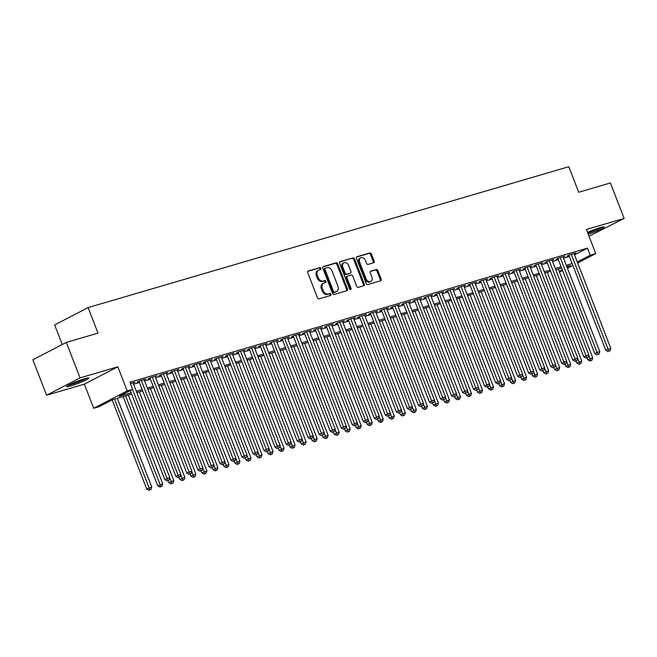 <?xml version="1.0" encoding="UTF-8"?>
<svg xmlns="http://www.w3.org/2000/svg" width="657" height="657" viewBox="0 0 657 657"><rect width="100%" height="100%" fill="white"/><g stroke="black" fill="none" stroke-linecap="round" stroke-linejoin="round"><path stroke-width="0.99" d="M320.92 268.385A1.051 0.78 62.6 0 0 319.787 267.629L308.289 270.996A1.503 1.117 62.6 0 0 307.747 272.712L317.462 297.769A1.503 1.117 62.6 0 0 319.088 298.845L330.586 295.478A1.051 0.78 62.6 0 0 329.83 293.523L328.344 293.958A4.804 3.581 62.6 0 1 323.145 290.517L322.341 288.431A4.804 3.581 62.6 0 1 323.589 283.159A4.804 3.581 62.6 0 1 324.073 282.962L325.56 282.526A1.051 0.78 62.6 0 0 324.804 280.58L323.318 281.015A4.804 3.581 62.6 0 1 318.128 277.574L317.315 275.488A4.804 3.581 62.6 0 1 318.571 270.208A4.804 3.581 62.6 0 1 319.056 270.019L320.542 269.575A1.051 0.78 62.6 0 0 320.92 268.385M320.008 269.731A1.051 0.78 62.6 0 0 318.883 268.097L307.821 271.341M330.052 295.634A1.051 0.78 62.6 0 0 328.927 293.991L327.432 294.426L328.344 293.958M325.026 282.682A1.051 0.78 62.6 0 0 323.901 281.048L322.415 281.483L323.318 281.015M588.245 234.262A11.925 1.15 158.8 0 0 604.202 226.985A11.925 1.15 158.8 0 0 600.137 227.634A11.925 1.15 158.8 0 0 587.506 232.373M84.72 378.687A11.925 1.15 158.8 0 0 72.722 383.146A11.925 1.15 158.8 0 0 66.554 386.661A11.925 1.15 158.8 0 0 70.611 386.004A11.925 1.15 158.8 0 0 82.61 381.553A11.925 1.15 158.8 0 0 88.785 378.038A11.925 1.15 158.8 0 0 84.72 378.687M373.611 262.784A1.503 1.117 62.6 0 0 374.153 261.075L371.427 254.045A1.503 1.117 62.6 0 0 369.809 252.97L357.038 256.715A1.503 1.117 62.6 0 0 356.496 258.423L366.22 283.479A1.503 1.117 62.6 0 0 367.838 284.555L380.608 280.81A1.503 1.117 62.6 0 0 381.15 279.102L377.857 270.61A1.503 1.117 62.6 0 0 376.231 269.534L370.77 271.136A1.503 1.117 62.6 0 0 370.228 272.844L371.862 277.057A4.016 2.989 62.6 0 1 370.811 281.467A4.016 2.989 62.6 0 1 366.072 278.757L359.675 262.258A4.016 2.989 62.6 0 1 360.718 257.848A4.016 2.989 62.6 0 1 365.464 260.558L366.524 263.309A1.503 1.117 62.6 0 0 368.15 264.385L373.611 262.784M574.53 254.834L587.481 248.124L590.232 255.212L595.743 253.594L577.684 262.964M66.316 342.412L80.064 377.874L46.606 395.227L32.85 359.765L66.316 342.412L98.008 333.124L88.104 307.591L568.798 166.714L578.702 192.246L610.394 182.958L624.15 218.42L586.389 229.482L595.743 253.594M46.606 395.227L84.367 384.156L117.825 366.803L80.064 377.874M117.825 366.803L127.179 390.915L132.689 389.305L119.131 396.335L131.137 392.82M587.481 248.124L129.938 382.21L132.689 389.305M337.772 263.909A1.503 1.117 62.6 0 0 336.154 262.833L323.384 266.578A1.503 1.117 62.6 0 0 322.842 268.286L332.557 293.342A1.503 1.117 62.6 0 0 334.183 294.418L346.953 290.681A1.503 1.117 62.6 0 0 347.496 288.965L337.772 263.909L336.869 264.377A1.503 1.117 62.6 0 0 335.251 263.301L322.916 266.914M340.211 261.642L352.981 257.897A1.503 1.117 62.6 0 1 354.599 258.973L364.323 284.038A1.503 1.117 62.6 0 1 363.781 285.746L358.311 287.347A1.503 1.117 62.6 0 1 356.694 286.271L352.752 276.112A1.503 1.117 62.6 0 0 351.125 275.037L347.504 276.096A1.503 1.117 62.6 0 0 346.962 277.804L351.068 288.39A1.051 0.78 62.6 0 1 349.549 288.834L339.669 263.35A1.503 1.117 62.6 0 1 340.211 261.642L339.924 261.79M589.017 236.257L624.15 218.42M133.174 383.146L134.964 382.218L130.456 383.54M144.195 379.918L145.985 378.99L139.374 380.929L137.108 382.095L139.038 381.536M155.224 376.683L157.015 375.755L150.396 377.693L148.137 378.867L150.067 378.301M166.246 373.455L168.036 372.527L161.425 374.465L159.158 375.64L161.088 375.073M177.275 370.22L179.065 369.291L172.446 371.23L170.188 372.404L172.118 371.837M188.296 366.992L190.087 366.064L183.467 368.002L181.209 369.177L183.139 368.61M199.326 363.756L201.108 362.828L194.497 364.775L192.238 365.941L194.168 365.374M210.347 360.529L212.137 359.601L205.518 361.539L203.259 362.713L205.189 362.147M221.376 357.301L223.158 356.373L216.547 358.311L214.289 359.478L216.219 358.919M232.397 354.066L234.188 353.137L227.568 355.076L225.31 356.25L227.24 355.683M243.418 350.838L245.209 349.91L238.598 351.848L236.331 353.023L238.261 352.456M254.448 347.602L256.238 346.674L249.619 348.612L247.361 349.787L249.29 349.22M265.469 344.375L267.259 343.447L260.648 345.385L258.382 346.559L260.312 345.993M276.498 341.139L278.289 340.211L271.67 342.149L269.411 343.324L271.341 342.757M287.52 337.912L289.31 336.984L282.699 338.922L280.432 340.096L282.362 339.529M298.549 334.676L300.339 333.756L293.72 335.694L291.462 336.86L293.392 336.294M309.57 331.448L311.361 330.52L304.749 332.458L302.483 333.633L304.413 333.066M320.6 328.221L322.39 327.293L315.771 329.231L313.512 330.397L315.442 329.839M331.621 324.985L333.411 324.057L326.8 325.995L324.533 327.17L326.463 326.603M342.65 321.758L344.432 320.83L337.821 322.768L335.563 323.942L337.493 323.375M353.671 318.522L355.462 317.594L348.842 319.532L346.584 320.706L348.514 320.14M364.701 315.294L366.483 314.366L359.872 316.304L357.613 317.479L359.543 316.912M375.722 312.059L377.512 311.131L370.893 313.077L368.634 314.243L370.564 313.676M386.743 308.831L388.533 307.903L381.922 309.841L379.664 311.016L381.586 310.449M397.772 305.604L399.563 304.676L392.943 306.614L390.685 307.78L392.615 307.221M408.794 302.368L410.584 301.44L403.973 303.378L401.706 304.552L403.636 303.986M419.823 299.14L421.613 298.212L414.994 300.15L412.736 301.325L414.666 300.758M430.844 295.905L432.635 294.977L426.023 296.915L423.757 298.089L425.687 297.522M441.874 292.677L443.664 291.749L437.045 293.687L434.786 294.862L436.716 294.295M452.895 289.441L454.685 288.513L448.074 290.451L445.807 291.626L447.737 291.059M463.924 286.214L465.714 285.286L459.095 287.224L456.837 288.398L458.767 287.832M474.945 282.986L476.736 282.058L470.125 283.996L467.858 285.163L469.788 284.604M485.975 279.751L487.757 278.823L481.146 280.761L478.887 281.935L480.817 281.368M496.996 276.523L498.786 275.595L492.167 277.533L489.908 278.708L491.838 278.141M508.025 273.287L509.807 272.359L503.196 274.298L500.938 275.472L502.868 274.905M519.046 270.06L520.837 269.132L514.217 271.07L511.959 272.244L513.889 271.678M530.076 266.824L531.858 265.896L525.247 267.834L522.988 269.009L524.91 268.442M541.097 263.597L542.887 262.669L536.268 264.607L534.01 265.781L535.94 265.214M552.118 260.361L553.908 259.441L547.297 261.379L545.031 262.545L546.961 261.979M563.148 257.133L564.938 256.205L558.319 258.144L556.06 259.318L557.99 258.751M133.585 384.205L139.415 382.497M144.606 380.97L150.437 379.261M155.635 377.742L161.466 376.034M166.656 374.506L172.487 372.798M177.686 371.279L183.517 369.571M188.707 368.043L194.538 366.335M199.736 364.816L205.559 363.107M210.757 361.588L216.588 359.88M221.779 358.352L227.609 356.644M232.808 355.125L238.639 353.417M243.829 351.889L249.66 350.181M254.859 348.662L260.689 346.953M265.88 345.426L271.711 343.718M276.909 342.198L282.74 340.49M287.93 338.971L293.761 337.263M298.96 335.735L304.791 334.027M309.981 332.508L315.812 330.8M321.01 329.272L326.841 327.564M332.031 326.044L337.862 324.336M343.061 322.809L348.883 321.101M354.082 319.581L359.913 317.873M365.103 316.354L370.934 314.637M376.132 313.118L381.963 311.41M387.154 309.89L392.985 308.182M398.183 306.655L404.014 304.947M409.204 303.427L415.035 301.719M420.234 300.192L426.064 298.483M431.255 296.964L437.086 295.256M442.284 293.728L448.115 292.02M453.305 290.501L459.136 288.793M464.335 287.273L470.166 285.565M475.356 284.038L481.187 282.329M486.385 280.81L492.208 279.102M497.406 277.574L503.237 275.866M508.428 274.347L514.259 272.639M519.457 271.111L525.288 269.403M530.478 267.884L536.309 266.175M541.508 264.656L547.338 262.948M552.529 261.42L558.36 259.712M563.558 258.193L569.389 256.485M574.169 253.906L575.959 252.978L569.348 254.916L567.081 256.082L569.011 255.524M88.104 307.591L54.646 324.944L62.243 344.523M562.647 270.758L559.386 271.793M131.638 394.101L112.799 399.62L99.232 406.65L93.721 408.268L127.179 390.915M84.367 384.156L93.721 408.268M572.871 265.461L567.459 268.261M577.281 261.929L590.232 255.212M136.336 391.293L142.167 389.585M147.357 388.065L153.188 386.357M158.386 384.83L164.217 383.121M169.407 381.602L175.238 379.894M180.437 378.366L186.26 376.658M191.458 375.139L197.289 373.431M202.479 371.911L208.31 370.203M213.509 368.676L219.339 366.967M224.53 365.448L230.361 363.74M235.559 362.212L241.39 360.504M246.58 358.985L252.411 357.277M257.61 355.749L263.441 354.041M268.631 352.522L274.462 350.813M279.66 349.294L285.491 347.586M290.681 346.058L296.512 344.35M301.711 342.831L307.542 341.123M312.732 339.595L318.563 337.887M323.761 336.368L329.584 334.659M334.783 333.132L340.613 331.424M345.804 329.904L351.635 328.196M356.833 326.677L362.664 324.96M367.854 323.441L373.685 321.733M378.884 320.214L384.715 318.505M389.905 316.978L395.736 315.27M400.934 313.75L406.765 312.042M411.955 310.515L417.786 308.806M422.985 307.287L428.816 305.579M434.006 304.051L439.837 302.343M445.035 300.824L450.866 299.116M456.057 297.596L461.887 295.888M467.086 294.361L472.917 292.652M478.107 291.133L483.938 289.425M489.137 287.897L494.959 286.189M500.158 284.67L505.989 282.962M511.179 281.434L517.01 279.726M522.208 278.207L528.039 276.498M533.229 274.979L539.06 273.263M544.259 271.743L550.09 270.035M555.28 268.516L561.111 266.808M566.309 265.28L572.14 263.572M567.065 267.227L570.333 265.527L566.802 266.561M561.612 268.089L555.781 269.797M550.582 271.316L544.752 273.025M539.561 274.552L533.73 276.26M528.532 277.78L522.701 279.488M517.511 281.007L511.68 282.715M506.481 284.243L500.659 285.951M495.46 287.47L489.629 289.179M484.431 290.706L478.608 292.414M473.41 293.934L467.579 295.642M462.388 297.169L456.558 298.878M451.359 300.397L445.528 302.105M440.338 303.624L434.507 305.341M429.308 306.86L423.478 308.568M418.287 310.088L412.456 311.796M407.258 313.323L401.427 315.032M396.237 316.551L390.406 318.259M385.207 319.787L379.376 321.495M374.186 323.014L368.355 324.722M363.157 326.25L357.326 327.958M352.136 329.477L346.305 331.185M341.106 332.705L335.284 334.413M330.085 335.941L324.254 337.649M319.064 339.168L313.233 340.876M308.034 342.404L302.204 344.112M297.013 345.631L291.182 347.339M285.984 348.867L280.153 350.575M274.963 352.095L269.132 353.803M263.933 355.322L258.102 357.03M252.912 358.558L247.081 360.266M241.883 361.785L236.052 363.493M230.862 365.021L225.031 366.729M219.832 368.248L214.001 369.957M208.811 371.484L202.98 373.192M197.782 374.712L191.959 376.42M186.76 377.939L180.93 379.656M175.739 381.175L169.908 382.883M164.71 384.402L158.879 386.111M153.689 387.638L147.858 389.346M142.659 390.866L136.828 392.574M559.197 271.308L562.244 269.723M318.571 270.208L317.668 270.676A4.804 3.581 62.6 0 0 316.411 275.956L317.315 275.488M322.415 281.483A4.804 3.581 62.6 0 1 317.224 278.042L316.411 275.956M323.589 283.159L322.686 283.627A4.804 3.581 62.6 0 0 321.437 288.899L322.341 288.431M327.432 294.426A4.804 3.581 62.6 0 1 322.242 290.994L321.437 288.899M346.51 290.805A1.503 1.117 62.6 0 0 346.592 289.433L336.869 264.377M325.33 268.179A1.051 0.78 62.6 0 0 324.952 269.37L333.485 291.371A1.051 0.78 62.6 0 0 334.618 292.119L336.187 291.659A4.804 3.581 62.6 0 0 336.671 291.47A4.804 3.581 62.6 0 0 337.92 286.189L332.089 271.152A4.804 3.581 62.6 0 0 326.899 267.719L325.33 268.179M325.125 268.278L324.427 268.647A1.051 0.78 62.6 0 0 324.049 269.838L324.952 269.37M336.671 291.47L335.76 291.938A4.804 3.581 62.6 0 1 335.284 292.135L333.715 292.595A1.051 0.78 62.6 0 1 332.573 291.839L324.049 269.838M339.743 261.987L352.981 257.897M363.337 285.877A1.503 1.117 62.6 0 0 363.42 284.506L353.696 259.441A1.503 1.117 62.6 0 0 352.078 258.373M346.6 276.564A1.503 1.117 62.6 0 0 346.058 278.272L350.165 288.858L351.068 288.39M350.222 289.548A1.051 0.78 62.6 0 0 350.165 288.858M348.662 265.559A4.016 2.989 62.6 0 0 343.915 262.849A4.016 2.989 62.6 0 0 342.872 267.259L345.122 273.074A1.503 1.117 62.6 0 0 346.748 274.15L350.37 273.082A1.503 1.117 62.6 0 0 350.912 271.374L348.662 265.559M343.915 262.849L343.011 263.317A4.016 2.989 62.6 0 0 341.969 267.728L342.872 267.259M349.754 273.402A1.503 1.117 62.6 0 1 349.467 273.55L345.845 274.618A1.503 1.117 62.6 0 1 344.219 273.542L341.969 267.728M360.718 257.848L359.814 258.316A4.016 2.989 62.6 0 0 358.763 262.726L359.675 262.258M370.811 281.467L369.907 281.943A4.016 2.989 62.6 0 1 365.169 279.225L358.763 262.726M380.165 280.941A1.503 1.117 62.6 0 0 380.247 279.57L376.954 271.078A1.503 1.117 62.6 0 0 375.328 270.002L370.302 271.481M373.176 262.915A1.503 1.117 62.6 0 0 373.25 261.543L370.523 254.514A1.503 1.117 62.6 0 0 368.906 253.438L356.57 257.051M112.175 399.941L146.733 489.03L151.751 487.051L117.324 398.29M114.564 399.103L149.853 489.818L148.95 490.286L150.962 489.49L149.853 489.818M151.751 487.051L150.962 489.49M148.95 490.286L146.733 489.03M130.267 390.562L164.817 479.651L167.083 478.485L132.525 389.387M167.946 480.439L169.046 480.111L167.946 480.439L167.083 478.485L169.835 477.672L133.034 382.785M164.817 479.651L167.042 480.908M169.046 480.111L169.835 477.672M85.853 378.375A10.315 0.994 -21.2 0 1 71.12 384.378A10.315 0.994 -21.2 0 1 68.944 384.936M68.065 385.413A11.842 1.142 158.8 0 0 70.217 384.846A11.842 1.142 158.8 0 0 86.823 378.136M74.389 382.431A9.551 0.92 158.8 0 0 80.146 380.198M587.801 233.12A11.842 1.142 158.8 0 0 602.239 227.084M601.278 227.322A10.315 0.994 -21.2 0 1 587.736 232.956M589.805 231.379A9.551 0.92 158.8 0 0 595.562 229.145M123.155 396.582L157.754 485.802L162.772 483.823L128.345 395.062M125.594 395.867L160.883 486.582L159.98 487.051L161.983 486.262L160.883 486.582M162.772 483.823L161.983 486.262M159.98 487.051L157.754 485.802M168.028 480.62L168.783 482.575L173.801 480.587L139.374 391.835M169.728 478.009L171.904 483.355L171.001 483.823L173.013 483.026L171.904 483.355M173.801 480.587L173.013 483.026M171.001 483.823L168.783 482.575M179.049 477.384L179.804 479.339L184.822 477.36L150.396 388.599M180.757 474.781L182.933 480.119L182.03 480.587L184.034 479.799L182.933 480.119M184.822 477.36L184.034 479.799M182.03 480.587L179.804 479.339M190.07 474.157L190.834 476.111L195.852 474.132L161.425 385.372M191.778 471.545L193.955 476.892L193.051 477.36L195.063 476.563L193.955 476.892M195.852 474.132L195.063 476.563M193.051 477.36L190.834 476.111M138.898 381.167L175.846 476.424L178.104 475.249L141.304 380.362M178.967 477.204L180.075 476.883L178.967 477.204L178.104 475.249L180.864 474.444L144.055 379.549M175.846 476.424L178.063 477.672M180.075 476.883L180.864 474.444M149.927 377.939L186.867 473.196L189.134 472.022L152.325 377.126M189.996 473.976L191.097 473.648L189.996 473.976L189.134 472.022L191.885 471.209L155.085 376.321M186.867 473.196L189.093 474.444M191.097 473.648L191.885 471.209M160.949 374.712L197.897 469.96L200.155 468.786L163.355 373.899M201.017 470.741L202.126 470.42L201.017 470.741L200.155 468.786L202.914 467.981L166.106 373.094M197.897 469.96L200.114 471.209M202.126 470.42L202.914 467.981M171.978 371.476L208.918 466.733L211.184 465.558L174.376 370.671M212.047 467.513L213.147 467.184L212.047 467.513L211.184 465.558L213.936 464.754L177.135 369.858M208.918 466.733L211.143 467.981M213.147 467.184L213.936 464.754M201.099 470.921L201.855 472.876L206.873 470.897L172.446 382.136M202.808 468.318L204.984 473.656L204.081 474.124L206.084 473.336L204.984 473.656M206.873 470.897L206.084 473.336M204.081 474.124L201.855 472.876M182.999 368.248L219.947 463.497L222.206 462.323L185.397 367.435M223.068 464.277L224.177 463.957L223.068 464.277L222.206 462.323L224.965 461.518L188.157 366.631M219.947 463.497L222.165 464.745M224.177 463.957L224.965 461.518M212.121 467.694L212.884 469.648L217.902 467.669L183.475 378.908M213.829 465.082L216.005 470.428L215.102 470.897L217.106 470.108L216.005 470.428M217.902 467.669L217.106 470.108M215.102 470.897L212.884 469.648M194.02 365.013L230.968 460.27L233.235 459.095L196.427 364.208M234.097 461.05L235.198 460.729L234.097 461.05L233.235 459.095L235.986 458.29L199.186 363.395M230.968 460.27L233.194 461.518M235.198 460.729L235.986 458.29M223.15 464.458L223.906 466.413L228.923 464.433L194.497 375.673M224.85 461.855L227.035 467.193L226.131 467.669L228.135 466.872L227.035 467.193M228.923 464.433L228.135 466.872M226.131 467.669L223.906 466.413M205.05 361.785L241.998 457.034L244.256 455.868L207.448 360.972M245.118 457.814L246.219 457.494L245.118 457.814L244.256 455.868L247.016 455.055L210.207 360.167M241.998 457.034L244.215 458.29M246.219 457.494L247.016 455.055M234.171 461.23L234.935 463.185L239.953 461.206L205.518 372.445M235.879 458.627L238.056 463.965L237.152 464.433L239.156 463.645L238.056 463.965M239.953 461.206L239.156 463.645M237.152 464.433L234.935 463.185M216.071 358.55L253.019 453.806L255.277 452.632L218.477 357.745M256.148 454.587L257.248 454.266L256.148 454.587L255.277 452.632L258.037 451.827L221.228 356.932M253.019 453.806L255.245 455.055M257.248 454.266L258.037 451.827M245.201 457.995L245.956 459.957L250.974 457.97L216.547 369.218M246.901 455.391L249.085 460.738L248.174 461.206L250.186 460.409L249.085 460.738M250.974 457.97L250.186 460.409M248.174 461.206L245.956 459.957M227.1 355.322L264.048 450.571L266.307 449.404L229.498 354.509M267.169 451.359L268.27 451.031L267.169 451.359L266.307 449.404L269.066 448.591L232.258 353.704M264.048 450.571L266.266 451.827M268.27 451.031L269.066 448.591M256.222 454.767L256.986 456.722L261.995 454.743L227.568 365.982M257.93 452.164L260.106 457.502L259.203 457.97L261.207 457.182L260.106 457.502M261.995 454.743L261.207 457.182M259.203 457.97L256.986 456.722M238.121 352.095L275.069 447.343L277.328 446.169L240.528 351.281M278.198 448.123L279.299 447.803L278.198 448.123L277.328 446.169L280.087 445.364L243.279 350.477M275.069 447.343L277.287 448.591M279.299 447.803L280.087 445.364M267.251 451.54L268.007 453.494L273.025 451.515L238.598 362.754M268.951 448.928L271.136 454.274L270.224 454.743L272.236 453.946L271.136 454.274M273.025 451.515L272.236 453.946M270.224 454.743L268.007 453.494M249.151 348.859L286.099 444.116L288.357 442.941L251.549 348.046M289.22 444.896L290.32 444.567L289.22 444.896L288.357 442.941L291.108 442.136L254.308 347.241M286.099 444.116L288.316 445.364M290.32 444.567L291.108 442.136M278.272 448.304L279.028 450.259L284.046 448.279L249.619 359.519M279.981 445.701L282.157 451.039L281.253 451.507L283.257 450.718L282.157 451.039M284.046 448.279L283.257 450.718M281.253 451.507L279.028 450.259M260.172 345.631L297.12 440.88L299.378 439.705L262.578 344.818M300.249 441.66L301.349 441.34L300.249 441.66L299.378 439.705L302.138 438.901L265.329 344.013M297.12 440.88L299.337 442.128M301.349 441.34L302.138 438.901M289.302 445.076L290.057 447.031L295.075 445.052L260.648 356.291M291.002 442.465L293.178 447.811L292.275 448.279L294.287 447.491L293.178 447.811M295.075 445.052L294.287 447.491M292.275 448.279L290.057 447.031M271.201 342.396L308.141 437.652L310.408 436.478L273.599 341.591M311.27 438.433L312.371 438.112L311.27 438.433L310.408 436.478L313.159 435.673L276.359 340.778M308.141 437.652L310.367 438.901M312.371 438.112L313.159 435.673M300.323 441.841L301.078 443.795L306.096 441.816L271.67 353.055M302.031 439.237L304.207 444.575L303.304 445.052L305.308 444.255L304.207 444.575M306.096 441.816L305.308 444.255M303.304 445.052L301.078 443.795M282.223 339.168L319.171 434.417L321.429 433.25L284.629 338.355M322.291 435.197L323.4 434.877L322.291 435.197L321.429 433.25L324.188 432.437L287.38 337.55M319.171 434.417L321.388 435.673M323.4 434.877L324.188 432.437M311.352 438.613L312.108 440.568L317.126 438.589L282.699 349.828M313.052 436.01L315.229 441.348L314.325 441.816L316.337 441.028L315.229 441.348M317.126 438.589L316.337 441.028M314.325 441.816L312.108 440.568M293.252 335.932L330.192 431.189L332.458 430.015L295.65 335.127M333.321 431.969L334.421 431.649L333.321 431.969L332.458 430.015L335.21 429.21L298.409 334.314M330.192 431.189L332.417 432.437M334.421 431.649L335.21 429.21M322.373 435.377L323.129 437.332L328.147 435.353L293.72 346.592M324.082 432.774L326.258 438.12L325.355 438.589L327.358 437.792L326.258 438.12M328.147 435.353L327.358 437.792M325.355 438.589L323.129 437.332M304.273 332.705L341.221 427.953L343.48 426.787L306.679 331.892M344.342 428.742L345.451 428.413L344.342 428.742L343.48 426.787L346.239 425.974L309.431 331.087M341.221 427.953L343.439 429.21M345.451 428.413L346.239 425.974M333.395 432.15L334.158 434.105L339.176 432.125L304.749 343.365M335.103 429.547L337.279 434.885L336.376 435.353L338.388 434.564L337.279 434.885M339.176 432.125L338.388 434.564M336.376 435.353L334.158 434.105M315.303 329.477L352.242 424.726L354.509 423.551L317.701 328.664M355.371 425.506L356.472 425.186L355.371 425.506L354.509 423.551L357.26 422.747L320.46 327.859M352.242 424.726L354.468 425.974M356.472 425.186L357.26 422.747M344.424 428.922L345.18 430.877L350.197 428.89L315.771 340.137M346.132 426.311L348.309 431.657L347.405 432.125L349.409 431.329L348.309 431.657M350.197 428.89L349.409 431.329M347.405 432.125L345.18 430.877M326.324 326.242L363.272 421.498L365.53 420.324L328.722 325.429M366.392 422.279L367.501 421.95L366.392 422.279L365.53 420.324L368.29 419.511L331.481 324.624M363.272 421.498L365.489 422.747M367.501 421.95L368.29 419.511M355.445 425.687L356.209 427.641L361.227 425.662L326.8 336.901M357.153 423.083L359.33 428.421L358.426 428.89L360.43 428.101L359.33 428.421M361.227 425.662L360.43 428.101M358.426 428.89L356.209 427.641M337.345 323.014L374.293 418.263L376.56 417.088L339.751 322.201M377.422 419.043L378.522 418.723L377.422 419.043L376.56 417.088L379.311 416.283L342.511 321.396M374.293 418.263L376.518 419.511M378.522 418.723L379.311 416.283M366.475 422.459L367.23 424.414L372.248 422.435L337.821 333.674M368.175 419.848L370.359 425.194L369.456 425.662L371.46 424.865L370.359 425.194M372.248 422.435L371.46 424.865M369.456 425.662L367.23 424.414M348.374 319.778L385.322 415.035L387.581 413.861L350.772 318.974M388.443 415.815L389.544 415.487L388.443 415.815L387.581 413.861L390.34 413.056L353.532 318.16M385.322 415.035L387.54 416.283M389.544 415.487L390.34 413.056M377.496 419.223L378.26 421.178L383.277 419.199L348.842 330.438M379.204 416.62L381.38 421.958L380.477 422.426L382.481 421.638L381.38 421.958M383.277 419.199L382.481 421.638M380.477 422.426L378.26 421.178M359.395 316.551L396.343 411.799L398.602 410.633L361.802 315.738M399.472 412.58L400.573 412.259L399.472 412.58L398.602 410.633L401.361 409.82L364.553 314.933M396.343 411.799L398.569 413.048M400.573 412.259L401.361 409.82M388.525 415.996L389.281 417.951L394.299 415.971L359.872 327.211M390.225 413.384L392.41 418.731L391.498 419.199L393.51 418.41L392.41 418.731M394.299 415.971L393.51 418.41M391.498 419.199L389.281 417.951M370.425 313.315L407.373 408.572L409.631 407.397L372.823 312.51M410.494 409.352L411.594 409.032L410.494 409.352L409.631 407.397L412.391 406.593L375.582 311.697M407.373 408.572L409.59 409.82M411.594 409.032L412.391 406.593M399.546 412.76L400.31 414.715L405.328 412.736L370.893 323.975M401.255 410.157L403.431 415.503L402.527 415.971L404.531 415.175L403.431 415.503M405.328 412.736L404.531 415.175M402.527 415.971L400.31 414.715M381.446 310.088L418.394 405.336L420.652 404.17L383.852 309.275M421.523 406.116L422.623 405.796L421.523 406.116L420.652 404.17L423.412 403.357L386.603 308.47M418.394 405.336L420.611 406.593M422.623 405.796L423.412 403.357M410.576 409.533L411.331 411.487L416.349 409.508L381.922 320.747M412.276 406.929L414.46 412.268L413.549 412.736L415.561 411.947L414.46 412.268M416.349 409.508L415.561 411.947M413.549 412.736L411.331 411.487M392.475 306.852L429.423 402.109L431.682 400.934L394.873 306.047M432.544 402.889L433.645 402.569L432.544 402.889L431.682 400.934L434.441 400.129L397.633 305.234M429.423 402.109L431.641 403.357M433.645 402.569L434.441 400.129M421.597 406.305L422.361 408.26L427.37 406.272L392.943 317.52M423.305 403.694L425.481 409.04L424.578 409.508L426.582 408.711L425.481 409.04M427.37 406.272L426.582 408.711M424.578 409.508L422.361 408.26M432.626 403.07L433.382 405.024L438.4 403.045L403.973 314.284M434.326 400.466L436.503 405.804L435.599 406.272L437.611 405.484L436.503 405.804M438.4 403.045L437.611 405.484M435.599 406.272L433.382 405.024M443.647 399.842L444.403 401.797L449.421 399.817L414.994 311.057M445.356 397.23L447.532 402.577L446.629 403.045L448.632 402.248L447.532 402.577M449.421 399.817L448.632 402.248M446.629 403.045L444.403 401.797M403.497 303.624L440.445 398.881L442.703 397.707L405.903 302.811M443.574 399.661L444.674 399.333L443.574 399.661L442.703 397.707L445.462 396.894L408.654 302.006M440.445 398.881L442.662 400.129M444.674 399.333L445.462 396.894M414.526 300.397L451.466 395.645L453.732 394.471L416.924 299.584M454.595 396.426L455.695 396.105L454.595 396.426L453.732 394.471L456.484 393.666L419.683 298.779M451.466 395.645L453.691 396.894M455.695 396.105L456.484 393.666M425.547 297.161L462.495 392.418L464.754 391.243L427.953 296.356M465.616 393.198L466.725 392.87L465.616 393.198L464.754 391.243L467.513 390.439L430.705 295.543M462.495 392.418L464.713 393.666M466.725 392.87L467.513 390.439M454.677 396.606L455.432 398.561L460.45 396.582L426.023 307.821M456.377 394.003L458.553 399.341L457.65 399.809L459.662 399.021L458.553 399.341M460.45 396.582L459.662 399.021M457.65 399.809L455.432 398.561M436.577 293.934L473.516 389.182L475.783 388.008L438.975 293.121M476.645 389.962L477.746 389.642L476.645 389.962L475.783 388.008L478.534 387.203L441.734 292.316M473.516 389.182L475.742 390.43M477.746 389.642L478.534 387.203M465.698 393.379L466.454 395.333L471.471 393.354L437.045 304.593M467.406 390.767L469.583 396.114L468.679 396.582L470.683 395.793L469.583 396.114M471.471 393.354L470.683 395.793M468.679 396.582L466.454 395.333M447.598 290.698L484.546 385.955L486.804 384.78L450.004 289.893M487.666 386.735L488.775 386.415L487.666 386.735L486.804 384.78L489.564 383.975L452.755 289.08M484.546 385.955L486.763 387.203M488.775 386.415L489.564 383.975M476.719 390.143L477.483 392.098L482.501 390.118L448.074 301.358M478.427 387.54L480.604 392.878L479.7 393.354L481.712 392.558L480.604 392.878M482.501 390.118L481.712 392.558M479.7 393.354L477.483 392.098M458.627 287.47L495.567 382.719L497.834 381.553L461.025 286.657M498.696 383.499L499.796 383.179L498.696 383.499L497.834 381.553L500.585 380.74L463.785 285.852M495.567 382.719L497.792 383.975M499.796 383.179L500.585 380.74M487.749 386.916L488.504 388.87L493.522 386.891L459.095 298.13M489.457 384.312L491.633 389.65L490.73 390.118L492.734 389.33L491.633 389.65M493.522 386.891L492.734 389.33M490.73 390.118L488.504 388.87M469.648 284.235L506.596 379.491L508.855 378.317L472.046 283.43M509.717 380.272L510.826 379.951L509.717 380.272L508.855 378.317L511.614 377.512L474.806 282.617M506.596 379.491L508.814 380.74M510.826 379.951L511.614 377.512M498.77 383.68L499.534 385.634L504.551 383.655L470.125 294.903M500.478 381.076L502.654 386.423L501.751 386.891L503.755 386.094L502.654 386.423M504.551 383.655L503.755 386.094M501.751 386.891L499.534 385.634M480.678 281.007L517.617 376.256L519.884 375.09L483.076 280.194M520.746 377.044L521.847 376.716L520.746 377.044L519.884 375.09L522.635 374.276L485.835 279.389M517.617 376.256L519.843 377.512M521.847 376.716L522.635 374.276M509.799 380.452L510.555 382.407L515.573 380.428L481.146 291.667M511.499 377.849L513.684 383.187L512.78 383.655L514.784 382.867L513.684 383.187M515.573 380.428L514.784 382.867M512.78 383.655L510.555 382.407M491.699 277.78L528.647 373.028L530.905 371.854L494.097 276.967M531.768 373.808L532.868 373.488L531.768 373.808L530.905 371.854L533.665 371.049L496.856 276.162M528.647 373.028L530.864 374.276M532.868 373.488L533.665 371.049M520.82 377.225L521.584 379.179L526.602 377.2L492.175 288.439M522.529 374.613L524.705 379.96L523.801 380.428L525.805 379.631L524.705 379.96M526.602 377.2L525.805 379.631M523.801 380.428L521.584 379.179M502.72 274.544L539.668 369.801L541.935 368.626L505.126 273.731M542.797 370.581L543.897 370.252L542.797 370.581L541.935 368.626L544.686 367.821L507.877 272.926M539.668 369.801L541.894 371.049M543.897 370.252L544.686 367.821M531.85 373.989L532.605 375.944L537.623 373.964L503.196 285.204M533.55 371.386L535.734 376.724L534.831 377.192L536.835 376.404L535.734 376.724M537.623 373.964L536.835 376.404M534.831 377.192L532.605 375.944M513.749 271.316L550.697 366.565L552.956 365.391L516.147 270.503M553.818 367.345L554.919 367.025L553.818 367.345L552.956 365.391L555.715 364.586L518.907 269.698M550.697 366.565L552.915 367.813M554.919 367.025L555.715 364.586M542.871 370.762L543.635 372.716L548.652 370.737L514.217 281.976M544.579 368.15L546.755 373.496L545.852 373.964L547.856 373.168L546.755 373.496M548.652 370.737L547.856 373.168M545.852 373.964L543.635 372.716M524.771 268.081L561.719 363.337L563.977 362.163L527.177 267.276M564.848 364.118L565.948 363.789L564.848 364.118L563.977 362.163L566.736 361.358L529.928 266.463M561.719 363.337L563.936 364.586M565.948 363.789L566.736 361.358M553.9 367.526L554.656 369.48L559.674 367.501L525.247 278.74M555.6 364.922L557.785 370.261L556.873 370.737L558.885 369.94L557.785 370.261M559.674 367.501L558.885 369.94M556.873 370.737L554.656 369.48M535.8 264.853L572.748 360.102L575.006 358.936L538.198 264.04M575.869 360.882L576.969 360.562L575.869 360.882L575.006 358.936L577.766 358.122L540.957 263.235M572.748 360.102L574.965 361.35M576.969 360.562L577.766 358.122M564.921 364.298L565.685 366.253L570.695 364.274L536.268 275.513M566.63 361.695L568.806 367.033L567.903 367.501L569.906 366.713L568.806 367.033M570.695 364.274L569.906 366.713M567.903 367.501L565.685 366.253M546.821 261.617L583.769 356.874L586.028 355.7L549.227 260.813M586.898 357.654L587.999 357.334L586.898 357.654L586.028 355.7L588.787 354.895L551.979 260M583.769 356.874L585.987 358.122M587.999 357.334L588.787 354.895M575.951 361.063L576.706 363.017L581.724 361.038L547.297 272.277M577.651 358.459L579.827 363.806L578.924 364.274L580.936 363.477L579.827 363.806M581.724 361.038L580.936 363.477M578.924 364.274L576.706 363.017M557.85 258.39L594.799 353.638L597.057 352.472L560.249 257.577M597.919 354.427L599.02 354.098L597.919 354.427L597.057 352.472L599.808 351.659L563.008 256.772M594.799 353.638L597.016 354.895M599.02 354.098L599.808 351.659M586.972 357.835L587.728 359.79L592.745 357.81L558.319 269.05M588.68 355.232L590.857 360.57L589.953 361.038L591.957 360.25L590.857 360.57M592.745 357.81L591.957 360.25M589.953 361.038L587.728 359.79M568.872 255.162L605.82 350.411L608.078 349.237L571.278 254.349M608.94 351.191L610.049 350.871L608.94 351.191L608.078 349.237L610.838 348.432L574.029 253.536M605.82 350.411L608.037 351.659M610.049 350.871L610.838 348.432M318.883 268.097L319.787 267.629M328.927 293.991L329.83 293.523M323.901 281.048L324.804 280.58M317.224 278.042L318.128 277.574M322.242 290.994L323.145 290.517M346.592 289.433L347.496 288.965M335.251 263.301L336.154 262.833M332.573 291.839L333.485 291.371M333.715 292.595L334.618 292.119M335.284 292.135L336.187 291.659M353.696 259.441L354.599 258.973M363.42 284.506L364.323 284.038M346.058 278.272L346.962 277.804M344.219 273.542L345.122 273.074M345.845 274.618L346.748 274.15M349.467 273.55L350.37 273.082M365.169 279.225L366.072 278.757M375.328 270.002L376.231 269.534M376.954 271.078L377.857 270.61M380.247 279.57L381.15 279.102M368.906 253.438L369.809 252.97M370.523 254.514L371.427 254.045M373.25 261.543L374.153 261.075M324.32 268.688L325.223 268.22M346.444 276.622L347.356 276.154M349.623 273.493L350.526 273.025"/></g></svg>
